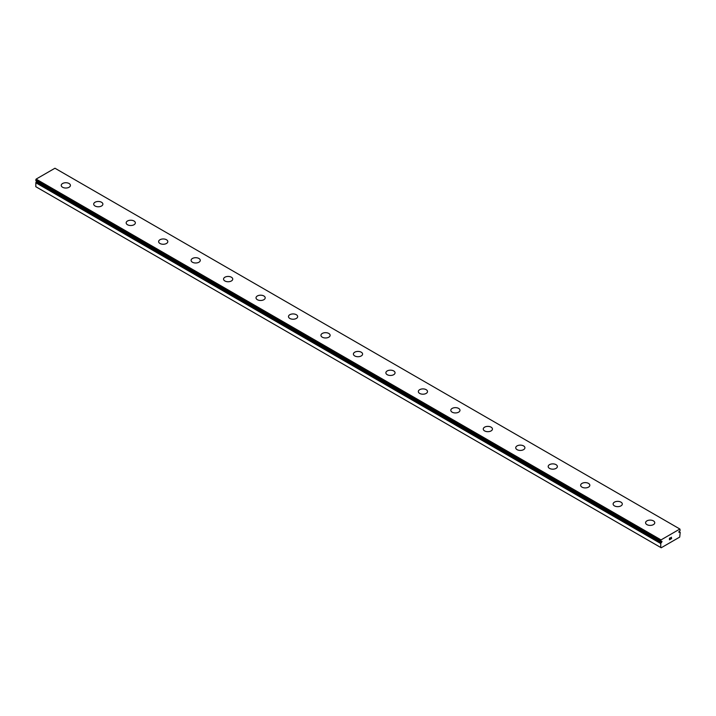 <?xml version="1.0" encoding="UTF-8"?>
<svg xmlns="http://www.w3.org/2000/svg" width="716" height="716" viewBox="0 0 716 716"><rect width="100%" height="100%" fill="white"/><g stroke="black" fill="none" stroke-linecap="round" stroke-linejoin="round"><path stroke-width="1.07" d="M661.145 541.699L660.787 541.502A1.307 0.752 -60 0 1 660.993 541.556A1.307 0.752 -60 0 1 661.145 541.699L662.014 541.394L661.602 542.406L36.677 181.613L36.221 181.954A1.307 0.752 -60 0 1 35.863 182.571L35.8 186.697L660.725 547.489L660.787 543.363L35.863 182.571M660.725 547.489L661.208 547.767L679.717 537.09L680.2 532.283L678.911 532.301L679.779 530.941A1.307 0.752 -60 0 1 680.137 530.332L679.878 529.026L54.953 168.233L36.122 179.098L35.836 180.692L660.743 541.466M61.236 185.381A4.591 2.649 180 0 1 64.073 182.929A4.591 2.649 180 0 1 69.076 183.502A4.591 2.649 180 0 1 70.419 185.381A4.591 2.649 180 0 1 67.581 187.834A4.591 2.649 180 0 1 62.578 187.252A4.591 2.649 180 0 1 61.236 185.381A4.591 2.649 180 0 1 64.073 182.938A4.591 2.649 180 0 1 69.076 183.52A4.591 2.649 180 0 1 70.419 185.381M93.698 204.132A4.591 2.649 180 0 1 96.535 201.679A4.591 2.649 180 0 1 101.538 202.261A4.591 2.649 180 0 1 102.88 204.132M101.538 202.252A4.591 2.649 180 0 1 102.88 204.123A4.591 2.649 180 0 1 100.052 206.575A4.591 2.649 180 0 1 95.049 205.993A4.591 2.649 180 0 1 93.698 204.123A4.591 2.649 180 0 1 96.535 201.67A4.591 2.649 180 0 1 101.538 202.252M133.999 221.002A4.591 2.649 180 0 1 135.351 222.873A4.591 2.649 180 0 1 132.514 225.316A4.591 2.649 180 0 1 127.511 224.743A4.591 2.649 180 0 1 126.168 222.864A4.591 2.649 180 0 1 129.005 220.43A4.591 2.649 180 0 1 133.999 221.002M126.168 222.864A4.591 2.649 180 0 1 128.996 220.421A4.591 2.649 180 0 1 133.999 220.993A4.591 2.649 180 0 1 135.351 222.864M158.63 241.605A4.591 2.649 180 0 1 161.458 239.162A4.591 2.649 180 0 1 166.461 239.735A4.591 2.649 180 0 1 167.812 241.614A4.591 2.649 180 0 1 164.975 244.058A4.591 2.649 180 0 1 159.972 243.485A4.591 2.649 180 0 1 158.63 241.605A4.591 2.649 180 0 1 161.467 239.171A4.591 2.649 180 0 1 166.461 239.744A4.591 2.649 180 0 1 167.812 241.605M191.091 260.347A4.591 2.649 180 0 1 193.929 257.903A4.591 2.649 180 0 1 198.932 258.476A4.591 2.649 180 0 1 200.274 260.356A4.591 2.649 180 0 1 197.437 262.799A4.591 2.649 180 0 1 192.434 262.226A4.591 2.649 180 0 1 191.091 260.347A4.591 2.649 180 0 1 193.929 257.912A4.591 2.649 180 0 1 198.932 258.485A4.591 2.649 180 0 1 200.274 260.347M223.553 279.097A4.591 2.649 180 0 1 226.39 276.645A4.591 2.649 180 0 1 231.393 277.217A4.591 2.649 180 0 1 232.736 279.097A4.591 2.649 180 0 1 229.899 281.54A4.591 2.649 180 0 1 224.896 280.967A4.591 2.649 180 0 1 223.553 279.097A4.591 2.649 180 0 1 226.39 276.653A4.591 2.649 180 0 1 231.393 277.226A4.591 2.649 180 0 1 232.736 279.097M256.015 297.838A4.591 2.649 180 0 1 258.852 295.386A4.591 2.649 180 0 1 263.855 295.959A4.591 2.649 180 0 1 265.197 297.838A4.591 2.649 180 0 1 262.369 300.281A4.591 2.649 180 0 1 257.366 299.709A4.591 2.649 180 0 1 256.015 297.838A4.591 2.649 180 0 1 258.861 295.395A4.591 2.649 180 0 1 263.855 295.968A4.591 2.649 180 0 1 265.197 297.838M288.485 316.579A4.591 2.649 180 0 1 291.314 314.127A4.591 2.649 180 0 1 296.317 314.709A4.591 2.649 180 0 1 297.668 316.579A4.591 2.649 180 0 1 294.831 319.032A4.591 2.649 180 0 1 289.828 318.45A4.591 2.649 180 0 1 288.485 316.579A4.591 2.649 180 0 1 291.322 314.136A4.591 2.649 180 0 1 296.317 314.718A4.591 2.649 180 0 1 297.668 316.579M328.787 333.459A4.591 2.649 180 0 1 330.13 335.33A4.591 2.649 180 0 1 327.293 337.773A4.591 2.649 180 0 1 322.29 337.191A4.591 2.649 180 0 1 320.947 335.321A4.591 2.649 180 0 1 323.784 332.877A4.591 2.649 180 0 1 328.787 333.459M320.947 335.321A4.591 2.649 180 0 1 323.775 332.868A4.591 2.649 180 0 1 328.787 333.45A4.591 2.649 180 0 1 330.13 335.321M353.409 354.062A4.591 2.649 180 0 1 356.246 351.619A4.591 2.649 180 0 1 361.249 352.191A4.591 2.649 180 0 1 362.591 354.071A4.591 2.649 180 0 1 359.754 356.514A4.591 2.649 180 0 1 354.751 355.942A4.591 2.649 180 0 1 353.409 354.062A4.591 2.649 180 0 1 356.246 351.628A4.591 2.649 180 0 1 361.249 352.2A4.591 2.649 180 0 1 362.591 354.062M385.87 372.803A4.591 2.649 180 0 1 388.707 370.36A4.591 2.649 180 0 1 393.71 370.933A4.591 2.649 180 0 1 395.053 372.812A4.591 2.649 180 0 1 392.225 375.256A4.591 2.649 180 0 1 387.213 374.683A4.591 2.649 180 0 1 385.87 372.803A4.591 2.649 180 0 1 388.707 370.369A4.591 2.649 180 0 1 393.71 370.942A4.591 2.649 180 0 1 395.053 372.803M418.332 391.554A4.591 2.649 180 0 1 421.169 389.101A4.591 2.649 180 0 1 426.172 389.674A4.591 2.649 180 0 1 427.515 391.554A4.591 2.649 180 0 1 424.686 393.997A4.591 2.649 180 0 1 419.683 393.424A4.591 2.649 180 0 1 418.332 391.554A4.591 2.649 180 0 1 421.178 389.11A4.591 2.649 180 0 1 426.172 389.683A4.591 2.649 180 0 1 427.515 391.554M450.803 410.295A4.591 2.649 180 0 1 453.631 407.843A4.591 2.649 180 0 1 458.634 408.415A4.591 2.649 180 0 1 459.985 410.295A4.591 2.649 180 0 1 457.148 412.738A4.591 2.649 180 0 1 452.145 412.165A4.591 2.649 180 0 1 450.803 410.295A4.591 2.649 180 0 1 453.64 407.851A4.591 2.649 180 0 1 458.634 408.424A4.591 2.649 180 0 1 459.985 410.295M491.104 427.166A4.591 2.649 180 0 1 492.447 429.036A4.591 2.649 180 0 1 489.61 431.48A4.591 2.649 180 0 1 484.607 430.907A4.591 2.649 180 0 1 483.264 429.036A4.591 2.649 180 0 1 486.101 426.593A4.591 2.649 180 0 1 491.104 427.166M483.264 429.036A4.591 2.649 180 0 1 486.101 426.584A4.591 2.649 180 0 1 491.104 427.157A4.591 2.649 180 0 1 492.447 429.036M523.566 445.916A4.591 2.649 180 0 1 524.909 447.777A4.591 2.649 180 0 1 522.071 450.23A4.591 2.649 180 0 1 517.068 449.648A4.591 2.649 180 0 1 515.726 447.777A4.591 2.649 180 0 1 518.563 445.334A4.591 2.649 180 0 1 523.566 445.916M515.726 447.777A4.591 2.649 180 0 1 518.563 445.325A4.591 2.649 180 0 1 523.566 445.907A4.591 2.649 180 0 1 524.909 447.777M548.188 466.519A4.591 2.649 180 0 1 551.025 464.066A4.591 2.649 180 0 1 556.028 464.648A4.591 2.649 180 0 1 557.37 466.528A4.591 2.649 180 0 1 554.542 468.971A4.591 2.649 180 0 1 549.539 468.398A4.591 2.649 180 0 1 548.188 466.519A4.591 2.649 180 0 1 551.025 464.075A4.591 2.649 180 0 1 556.028 464.657A4.591 2.649 180 0 1 557.37 466.519M580.649 485.26A4.591 2.649 180 0 1 583.486 482.817A4.591 2.649 180 0 1 588.489 483.39A4.591 2.649 180 0 1 589.832 485.269A4.591 2.649 180 0 1 587.004 487.712A4.591 2.649 180 0 1 582.001 487.14A4.591 2.649 180 0 1 580.649 485.26A4.591 2.649 180 0 1 583.495 482.826A4.591 2.649 180 0 1 588.489 483.398A4.591 2.649 180 0 1 589.832 485.26M613.12 504.001A4.591 2.649 180 0 1 615.948 501.558A4.591 2.649 180 0 1 620.951 502.131A4.591 2.649 180 0 1 622.302 504.01A4.591 2.649 180 0 1 619.465 506.454A4.591 2.649 180 0 1 614.462 505.881A4.591 2.649 180 0 1 613.12 504.001A4.591 2.649 180 0 1 615.957 501.567A4.591 2.649 180 0 1 620.951 502.14A4.591 2.649 180 0 1 622.302 504.001M645.581 522.752A4.591 2.649 180 0 1 648.419 520.299A4.591 2.649 180 0 1 653.422 520.872A4.591 2.649 180 0 1 654.764 522.752A4.591 2.649 180 0 1 651.927 525.195A4.591 2.649 180 0 1 646.924 524.622A4.591 2.649 180 0 1 645.581 522.752A4.591 2.649 180 0 1 648.419 520.308A4.591 2.649 180 0 1 653.422 520.881A4.591 2.649 180 0 1 654.764 522.752M669.541 538.307L669.541 538.924L670.23 537.904L669.541 538.307M669.541 539.032L669.541 539.658L669.541 539.032M669.541 539.658L670.23 539.255L669.541 539.658M669.442 539.81L670.23 539.354L669.451 539.81L669.451 538.253L670.23 537.797M670.865 537.832L671.492 537.224M671.304 538.083L670.883 538.88L671.304 538.083M670.883 538.88L671.626 538.45L670.883 538.88M670.695 539.094L671.617 538.557L670.695 539.094L671.465 537.394M660.787 541.502L661.047 539.9L679.878 529.026M660.787 543.363A1.307 0.752 -60 0 0 661.145 542.746L661.602 542.406M36.239 180.924L661.163 541.726M679.323 532.176L678.813 531.881M661.047 539.9L36.122 179.098M660.725 540.544L35.8 179.743M679.663 531.979L678.956 531.567M660.725 541.403L35.8 180.611M661.253 542.603L36.337 181.81M661.145 542.746L36.221 181.954M660.725 543.534L35.8 182.732M660.761 541.493L35.836 180.692"/></g></svg>
